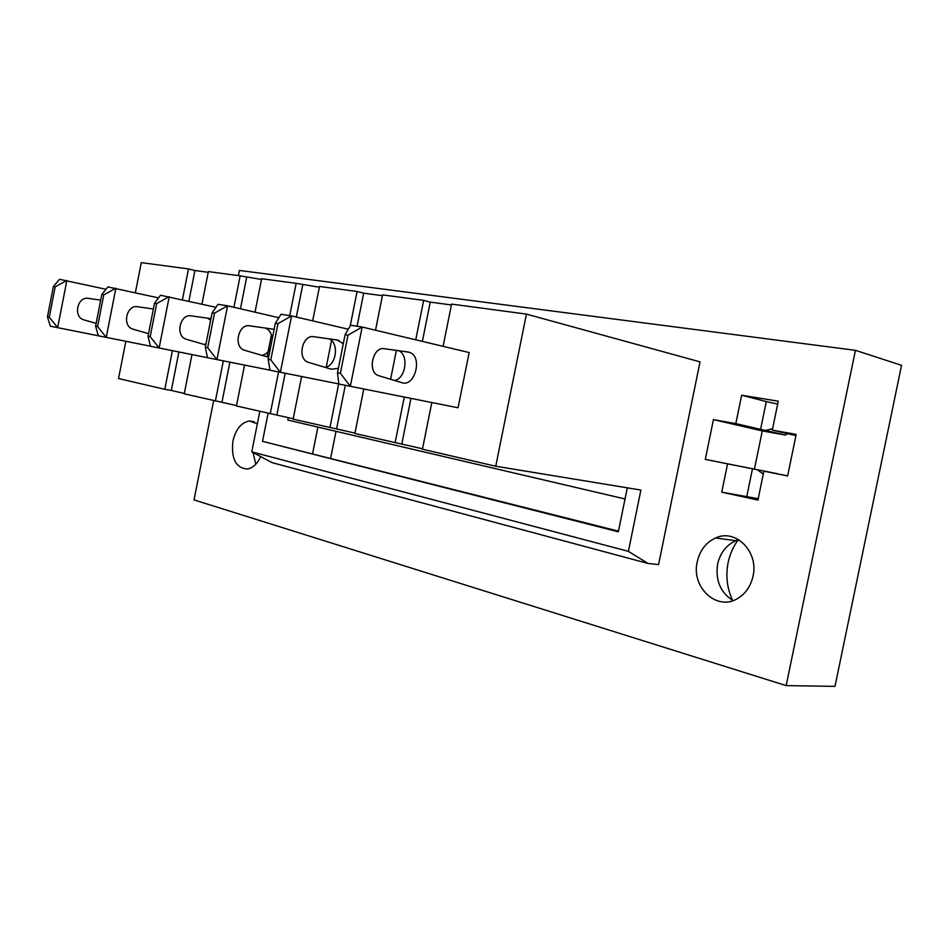 <?xml version="1.0" encoding="UTF-8"?>
<svg xmlns="http://www.w3.org/2000/svg" width="949" height="949" viewBox="0 0 949 949"><rect width="100%" height="100%" fill="white"/><g stroke="black" fill="none" stroke-linecap="round" stroke-linejoin="round"><path stroke-width="1.42" d="M786.163 685.605L834.99 686.376L901.55 365.318L855.44 350.335L786.163 685.605L194.035 499.909L213.655 400.656M238.377 275.601L239.397 270.441L855.44 350.335M697.254 561.737C699.899 550.325 706.02 542.401 715.605 537.964C735.475 528.391 758.939 551.594 753.02 576.233C750.754 586.209 745.677 593.6 737.8 598.416C716.934 611.654 690.908 587.229 697.254 561.737M763.281 474.026L757.29 469.731L777.48 473.717L705.297 459.375L713.434 419.624L735.819 423.622L785.428 435.069L787.528 433.681M760.588 429.363L766.294 401.569L741.644 395.235L735.819 423.622M741.644 395.235L778.263 401.178L772.308 430.122L796.187 434.393L787.623 475.959L763.874 471.167L757.931 500.064L721.75 492.187L727.563 463.859L705.297 459.375M259.812 411.392L251.782 451.866L272.043 462.637L648.025 563.445L658.57 564.596L700.03 361.866L526.434 314.107L451.582 304.107L443.1 346.338M260.75 456.635C257.274 463.942 252.766 468.082 247.226 469.043C235.815 467.987 231.046 458.675 232.908 441.119C235.803 429.209 241.295 422.495 249.397 420.976L257.357 423.788M618.463 531.155L262.529 441.344L268.093 413.313M251.782 451.866L628.392 551.345L648.025 563.445M627.301 487.833L618.333 531.796L262.529 441.344M431.807 402.542L422.447 449.197L495.734 466.232L640.895 490.064L628.392 551.345M135.399 292.636L141.282 262.624L188.507 268.935L194.936 270.536L188.91 301.13M178.898 351.937L171.306 390.454L164.794 389.304L172.41 350.644M188.507 268.935L182.457 299.647M125.837 341.308L118.53 378.544L164.794 389.304M422.53 448.782L354.89 433.491L363.787 388.983M354.973 433.1L293.122 419.138L301.604 376.516M293.205 418.758L236.443 405.958L244.545 365.08M236.515 405.591L184.236 393.823L191.983 354.546M184.308 393.467L171.306 390.454M288.282 417.619L287.808 420.051L625.023 498.972M194.936 270.536L208.211 272.316M201.935 304.119L208.353 271.592L240.144 275.839L233.928 307.286M261.497 279.469L240.144 275.839M255.02 312.185L261.639 278.721L296.147 283.324L289.73 315.626M319.362 287.239L296.147 283.324M312.672 320.869L319.516 286.456L357.085 291.473L350.252 325.768M382.423 295.697L363.669 293.182L357.085 291.473M375.519 330.24L382.577 294.878L423.657 300.37L415.745 339.825M451.404 304.961L430.241 302.126L423.657 300.37M495.734 466.232L526.434 314.107M469.162 352.553L458.059 407.773L350.335 386.302L362.162 327.049L347.986 335.139L345.092 334.665L350.561 325.222L362.162 327.049L469.162 352.553M430.241 302.126L422.376 341.403M410.953 398.378L401.807 443.966M246.633 277.476L240.441 308.805M229.883 362.15L221.959 402.21M223.335 360.845L215.387 401.059M302.695 284.997L296.325 317.025M285.163 373.242L276.871 414.962M278.555 371.913L270.24 413.811M271.438 334.902L267.084 356.907M363.669 293.182L357.073 326.254M345.294 385.294L336.598 428.829M338.651 383.906L329.92 427.691M331.533 340.549L326.136 367.654M404.286 397.05L395.104 442.839M396.385 350.383L390.597 379.28M330.655 458.106L336.005 431.332M312.624 453.527L317.891 427.097M255.803 464.215L253.015 452.519M758.204 498.688L721.75 492.187M763.874 471.167L787.646 475.864M754.443 469.079L762.284 430.917L785.428 435.069M738.429 539.53C733.352 546.316 729.923 554.002 728.12 562.591C725.558 575.758 727.041 588.344 732.557 600.349M757.29 469.731L727.563 463.859M762.284 430.917L713.434 419.624M765.369 430.419L772.581 428.794M772.308 430.122L795.926 435.65M766.294 401.569L777.67 404.084M738.702 539.696L735.843 540.693C726.317 545.046 720.244 552.828 717.634 564.062C715.261 580.325 720.386 592.508 733.031 600.61M53.369 286.527L47.45 316.871L50.356 326.195L57.652 327.666L66.869 280.465L55.196 286.835L53.369 286.527L59.514 279.303L105.991 289.291M98.305 335.768L57.652 327.666L49.277 317.227L55.196 286.835M100.689 300.121L88.316 298.366C77.498 296.218 72.966 316.575 83.559 319.777L96.146 323.372M47.45 316.871L49.277 317.227M101.792 294.522L95.6 326.148L98.316 335.804L106.241 337.393L115.885 288.199L103.785 294.854L101.792 294.522L107.889 286.93L158.53 297.891M150.488 346.219L106.241 337.393L97.581 326.527L103.785 294.854M153.382 308.983L137.569 306.741C126.585 304.558 121.863 325.78 132.611 329.054L148.53 333.645M95.6 326.148L97.581 326.527M154.509 303.217L148.02 336.243L150.5 346.266L159.135 347.998L169.242 296.61L156.692 303.573L154.509 303.217L160.523 295.234L215.921 307.322M207.487 357.678L216.941 359.576L227.57 305.815L218.033 304.309L212.137 312.731L205.316 347.275L207.487 357.678L159.135 347.998L150.179 336.658L156.692 303.573M210.963 318.65L191.14 315.851C180.013 313.633 175.079 335.792 185.957 339.149L205.779 344.914M148.02 336.243L150.179 336.658M204.047 344.416L205.98 343.894M210.654 320.252L207.499 318.164M278.876 317.713L227.57 305.815L214.521 313.123L212.137 312.731M269.979 370.157L216.941 359.576L207.677 347.737L214.521 313.123M274.154 329.327L249.611 325.804C238.353 323.538 233.205 346.729 244.19 350.169L268.614 357.275M205.316 347.275L207.677 347.737M261.9 355.389C265.483 354.606 268.306 352.245 270.382 348.319M272.244 338.923C271.687 333.55 269.445 329.908 265.518 328.034M275.376 323.158L268.187 359.386L269.99 370.205L280.394 372.281L291.58 315.922L277.998 323.597L275.376 323.158L281.094 314.261L291.58 315.922L348.247 329.22M338.84 383.942L280.394 372.281L270.785 359.896L277.998 323.597M343.289 343.728L337.298 339.991L313.692 336.705C302.351 334.416 296.942 358.71 308.022 362.233L331.462 369.244L338.39 368.307M268.187 359.386L270.785 359.896M325.187 367.37C336.421 365.59 339.481 342.731 328.971 338.829M345.092 334.665L337.5 372.743L338.84 384.001L350.335 386.302L340.383 373.301L347.986 335.139M407.963 351.972L384.238 348.71C372.838 346.385 367.144 371.925 378.271 375.531L401.807 382.672C414.962 387.417 422.957 356.694 409.695 352.423L407.963 351.972M337.5 372.743L340.383 373.301M394.701 380.525C405.852 378.319 409.007 354.796 398.687 350.703M752.486 468.782L746.78 496.517M249.397 420.976L254.273 421.795M735.843 540.693L715.605 537.964M209.741 318.484L210.963 318.686M268.413 328.437L274.142 329.41M332.66 339.339L339.018 340.418M403.301 351.332L409.695 352.423"/></g></svg>
